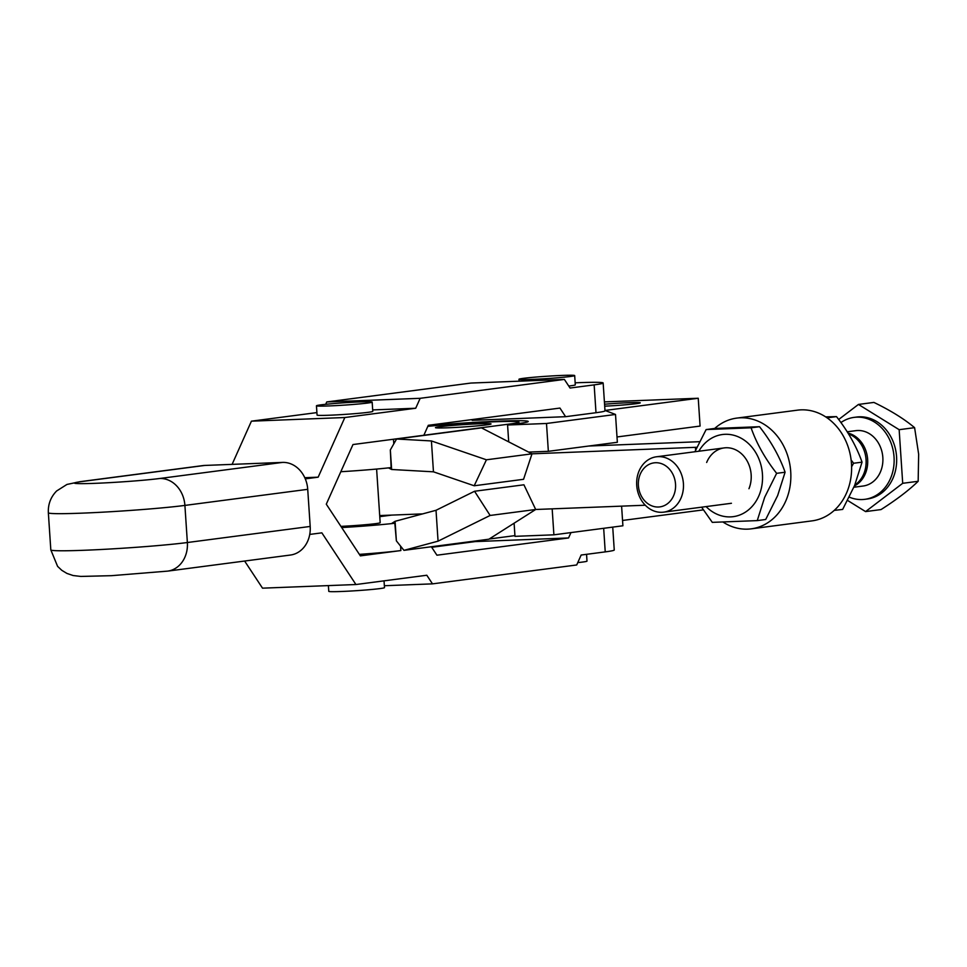 <?xml version="1.0" encoding="UTF-8"?>
<svg xmlns="http://www.w3.org/2000/svg" width="967" height="967" viewBox="0 0 967 967"><rect width="100%" height="100%" fill="white"/><g stroke="black" fill="none" stroke-linecap="round" stroke-linejoin="round"><path stroke-width="1.45" d="M604.568 404.218A25.589 1.076 176.2 0 1 640.263 402.828A25.589 1.076 176.2 0 1 636.129 403.698A25.589 1.076 176.2 0 1 604.689 406.176M428.127 425.698L445.799 424.32A65.14 2.732 176.2 0 1 510.612 420.79A65.14 2.732 176.2 0 1 528.224 421.479A65.14 2.732 176.2 0 1 517.708 423.679L507.578 425.009L508.702 441.859M507.578 425.009L546.5 423.486L548.349 451.323L528.623 452.097M546.5 423.486L615.508 414.456L605.028 410.455L698.234 398.247L604.411 401.897M698.234 398.247L700.084 426.072L617.006 436.963M615.508 414.456L617.357 442.282L548.349 451.323M622.555 520.451L703.347 509.875M514.106 523.195L514.976 536.334L553.898 534.824L622.905 525.782L621.6 506.14M553.898 534.824L552.169 508.847M340.928 526.374A27.922 1.172 -3.8 0 0 375.667 523.643A27.922 1.172 -3.8 0 0 380.176 522.7L376.61 469.055M396.373 540.867L395.08 521.31L391.84 523.365L394.826 523.244L396.373 540.867L403.952 550.344L488.891 539.211L535.694 509.488L645.279 505.221M403.952 550.344L438.063 541.157L436.02 510.286L395.08 521.31M438.063 541.157L490.124 515.459L474.555 491.26L436.02 510.286M474.555 491.26L523.921 484.793L535.694 509.488L490.124 515.459M391.683 515.097L379.777 516.656M341.702 527.559A55.832 2.333 -3.8 0 0 394.826 523.244M471.739 419.63L472.21 420.331L565.61 416.692L559.941 408.074L428.296 425.311L423.86 435.259L352.979 444.542L326.29 504.182L360.365 555.868L400.87 550.561A55.832 2.333 176.2 0 1 359.386 554.369M514.928 535.621L489.242 538.994M340.819 471.727A55.832 2.333 -3.8 0 0 391.139 467.581L390.33 449.933L396.567 439.006L481.493 427.885L531.995 453.825L523.558 479.306L474.193 485.772L433.458 471.823L391.635 469.491L388.492 467.883M390.33 449.933L391.635 469.491M396.567 439.006L431.415 440.952L486.425 459.796L474.193 485.772M431.415 440.952L433.458 471.823M486.425 459.796L531.995 453.825L696.881 447.274M427.849 426.338A55.832 2.333 176.2 0 1 486.957 422.108A55.832 2.333 176.2 0 1 518.928 422.095A55.832 2.333 176.2 0 1 509.923 423.981L393.472 439.236L393.787 443.877M310.189 526.447L187.368 542.523A27.922 23.341 -97.5 0 1 181.844 562.468A27.922 23.341 -97.5 0 1 167.642 571.122L290.463 555.034A27.922 23.341 -97.5 0 0 304.653 546.391A27.922 23.341 -97.5 0 0 310.189 526.447L307.724 489.326A27.922 23.341 -97.5 0 0 299.577 469.914A27.922 23.341 -97.5 0 0 282.521 462.407L204.678 465.441A27.922 23.341 -97.5 0 0 202.901 465.586L80.092 481.675A27.922 23.341 82.5 0 1 81.869 481.53L204.678 465.441M573.649 375.329A27.922 1.172 176.2 0 1 574.676 375.571A27.922 1.172 176.2 0 1 550.646 378.327A27.922 1.172 176.2 0 1 519.992 379.511A27.922 1.172 176.2 0 1 518.965 379.269A27.922 1.172 176.2 0 1 543.007 376.514A27.922 1.172 176.2 0 1 573.649 375.329M568.741 386.038A27.922 1.172 -3.8 0 0 575.292 384.842L574.676 375.571M577.758 562.613A27.922 1.172 -3.8 0 0 587.005 561.114L586.558 554.321M367.206 403.094A27.922 1.172 176.2 0 1 336.045 405.608A27.922 1.172 176.2 0 1 316.451 405.789A27.922 1.172 176.2 0 1 321.407 404.798A27.922 1.172 176.2 0 1 352.58 402.272A27.922 1.172 176.2 0 1 372.162 402.091A27.922 1.172 176.2 0 1 367.206 403.094M316.451 405.789L317.067 415.073A27.922 1.172 -3.8 0 0 336.649 414.891A27.922 1.172 -3.8 0 0 367.823 412.365A27.922 1.172 -3.8 0 0 372.778 411.374L372.162 402.091M328.393 585.603L328.78 591.345A27.922 1.172 -3.8 0 0 348.362 591.163A27.922 1.172 -3.8 0 0 379.535 588.637A27.922 1.172 -3.8 0 0 384.491 587.646L384.032 580.841M603.674 528.296L605.233 551.879L581.155 555.034L576.707 564.97L432.491 583.863L426.81 575.244L355.929 584.527L321.854 532.841L309.742 534.425M431.355 546.754L436.927 555.203L568.56 537.954L570.965 532.587M565.61 416.692L595.998 412.716L594.149 384.878L570.059 388.033L564.377 379.415L420.162 398.307L415.713 408.243L344.832 417.526L318.155 477.178L305.282 478.858M372.682 409.923L415.713 408.243M232.104 464.365L251.42 421.165L316.898 412.595M251.42 421.165L344.832 417.526M304.774 477.698L318.155 477.178M325.698 404.303L326.749 401.946L470.965 383.053L564.377 379.415M326.749 401.946L420.162 398.307M594.149 384.878A55.832 2.333 -3.8 0 0 603.154 382.992A55.832 2.333 -3.8 0 0 575.16 382.823M603.154 382.992L605.004 410.83A55.832 2.333 176.2 0 1 595.998 412.716M244.627 561.029L262.516 588.166L355.929 584.527M475.438 540.976L475.16 541.593L568.56 537.954M475.16 541.593L431.717 547.286M384.358 585.736L432.491 583.863M605.233 551.879A55.832 2.333 -3.8 0 0 614.25 549.993L612.727 527.112M714.71 428.441A55.832 46.682 82.5 0 1 736.757 418.107A55.832 46.682 82.5 0 1 790.51 482.884A55.832 46.682 82.5 0 1 751.262 528.84A55.832 46.682 82.5 0 1 723.098 522.107M751.262 528.84L812.014 520.875A55.832 46.682 -97.5 0 0 851.262 474.918A55.832 46.682 -97.5 0 0 797.509 410.153L736.757 418.107M706.128 429.566L714.577 428.454L759.53 426.701C771.098 441.484 779.62 456.654 785.095 472.222L777.649 495.563L765.695 519.497L757.246 520.609L764.679 497.268L776.634 473.334C765.066 458.563 756.545 443.382 751.081 427.813L706.128 429.566L694.898 451.746M706.079 506.599A41.412 34.619 -97.5 0 0 759.18 495.068A41.412 34.619 -97.5 0 0 744.904 440.614A41.412 34.619 -97.5 0 0 698.827 451.226M701.607 507.179L712.292 522.361L757.246 520.609M759.53 426.701L751.081 427.813M785.095 472.222L776.634 473.334M706.659 462.468A27.922 23.341 82.5 0 1 737.881 451.033A27.922 23.341 82.5 0 1 748.954 488.722M825.673 416.874L836.491 416.62C848.059 431.403 856.581 446.573 862.044 462.153L854.61 485.494L842.656 509.428L834.231 510.395M851.601 466.771L853.595 463.253L851.117 459.978M828.429 418.796L828.03 417.732L827.027 417.78M836.491 416.62L828.03 417.732M862.044 462.153L853.595 463.253M379.705 515.568L422.603 513.888M695.636 450.042L695.454 447.455M588.855 446.017L699.552 441.701M636.721 485.374A27.922 23.341 -97.5 0 0 663.688 512.147A27.922 23.341 -97.5 0 0 683.415 483.56A27.922 23.341 -97.5 0 0 656.448 456.787A27.922 23.341 -97.5 0 0 636.721 485.374M638.389 485.591A22.205 18.566 -97.5 0 0 658.43 507.01A22.205 18.566 -97.5 0 0 675.534 484.153A22.205 18.566 -97.5 0 0 655.493 462.734A22.205 18.566 -97.5 0 0 638.389 485.591M854.792 485.035A27.922 23.341 -97.5 0 0 866.057 459.639A27.922 23.341 -97.5 0 0 848.482 433.905M849.292 497.135A41.315 34.546 -97.5 0 0 864.849 499.323L867.375 498.984A41.315 34.546 -97.5 0 0 896.566 456.666A41.315 34.546 -97.5 0 0 856.641 417.043L854.115 417.381A41.315 34.546 -97.5 0 0 840.903 422.567M864.849 499.323A41.315 34.546 -97.5 0 0 894.04 457.004A41.315 34.546 -97.5 0 0 854.115 417.381M853.885 487.235L863.108 486.026A27.922 23.341 -97.5 0 0 882.835 457.439A27.922 23.341 -97.5 0 0 855.855 430.666L847.165 431.802M847.962 433.071A27.922 23.341 82.5 0 1 867.641 459.422A27.922 23.341 82.5 0 1 854.405 485.978M838.667 419.509L858.454 404.436L873.902 402.417C890.51 410.431 904.085 418.856 914.601 427.668L899.153 429.686L902.707 483.307L918.167 481.288L918.65 454.176L914.601 427.668M858.454 404.436L899.153 429.686M902.707 483.307L865.574 511.591L881.022 509.573C896.445 499.746 908.835 490.317 918.167 481.288M865.574 511.591L847.6 500.447M400.87 550.561L400.58 546.113M439.864 426.713A27.922 1.172 176.2 0 1 467.134 424.38A27.922 1.172 176.2 0 1 489.87 423.691A27.922 1.172 176.2 0 1 459.313 427.221A27.922 1.172 176.2 0 1 439.864 426.713M509.923 423.981L509.972 424.694M282.521 462.407L159.712 478.496A46.525 1.946 176.2 0 1 95.467 483.319A46.525 1.946 176.2 0 1 81.869 481.53M307.724 489.326L184.902 505.415A27.922 23.341 -97.5 0 0 176.756 486.002A27.922 23.341 -97.5 0 0 159.712 478.496M50.816 549.885L48.35 512.776A74.447 3.119 176.2 0 0 101.608 512.232A74.447 3.119 176.2 0 0 184.902 505.415L187.368 542.523A74.447 3.119 176.2 0 1 104.073 549.341A74.447 3.119 176.2 0 1 50.816 549.885L57.597 566.372L61.791 570.312L66.928 573.431L73.129 575.534L80.781 576.429L111.423 575.679L167.642 571.122M518.928 422.095L519.025 423.498M518.965 379.269L519.098 381.179M48.35 512.776C47.963 504.291 50.719 497.026 56.618 490.982L66.953 484.443L80.092 481.675M731.439 503.275L663.688 512.147M724.186 447.914L656.448 456.787"/></g></svg>
